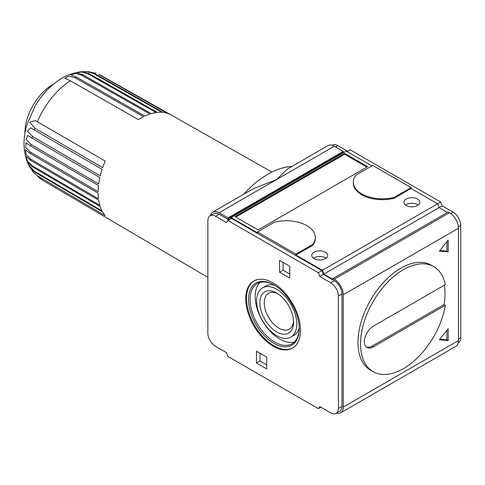 <?xml version="1.0" encoding="UTF-8"?>
<svg xmlns="http://www.w3.org/2000/svg" width="485" height="485" viewBox="0 0 485 485"><rect width="100%" height="100%" fill="white"/><g stroke="black" fill="none" stroke-linecap="round" stroke-linejoin="round"><path stroke-width="0.73" d="M243.725 194.242A81.45 47.027 -60 0 1 291.77 166.507M212.776 212.109L253.182 188.78L276.705 179.486L334.298 146.234A12.671 7.317 -120 0 0 327.963 145.609L287.556 168.938L276.705 179.486L219.111 212.739A12.671 7.317 -120 0 0 212.776 212.109A12.671 7.317 -120 0 0 210.417 215.558M448.207 340.573L448.207 328.751L439.337 339.779L448.207 340.573L446.928 339.833L446.928 330.34M458.179 342.919L458.501 342.737A10.858 6.269 -120 0 0 460.75 337.766L460.75 225.446A10.858 6.269 -120 0 0 453.069 212.145L442.193 205.864L440.713 202.057L350.243 149.823L347.169 151.593M347.678 151.302L337.881 145.645A10.858 6.269 -120 0 0 332.455 145.106L332.134 145.288M273.122 346.187A38.733 22.365 -120 0 0 292.491 348.109A38.733 22.365 -120 0 0 292.491 303.38A38.733 22.365 -120 0 0 253.758 281.015A38.733 22.365 -120 0 0 247.817 312.055A38.733 22.365 -120 0 0 273.122 346.187M319.839 276.505L318.36 272.697L227.883 220.463L226.41 222.566L215.528 216.286A10.858 6.269 -120 0 0 210.096 215.746A10.858 6.269 -120 0 0 207.847 220.717L207.847 333.037A10.858 6.269 -120 0 0 215.528 346.338L226.41 352.619L227.883 356.426L318.36 408.661L319.839 406.557L330.715 412.838A10.858 6.269 -120 0 0 336.147 413.378A10.858 6.269 -120 0 0 338.397 408.406L338.397 296.086A10.858 6.269 -120 0 0 330.715 282.785L319.839 276.505L323.422 274.437L334.298 280.718A10.858 6.269 -120 0 1 341.98 294.019L341.98 406.339A10.858 6.269 -120 0 1 339.73 411.31L336.147 413.378M279.524 272.182L279.524 260.36L289.763 266.271L289.763 278.093L279.524 272.182L283.107 270.115L289.763 273.958M256.486 351.213L266.726 357.124L266.726 368.946L256.486 363.035L256.486 351.213M318.36 408.661L320.918 407.182M215.528 216.286L219.111 214.212A10.858 6.269 -120 0 0 213.685 213.679L210.096 215.746M219.111 214.212L228.908 219.869M227.883 220.463L231.466 218.395L321.943 270.63L323.422 274.437M318.36 272.697L321.943 270.63M336.469 413.19A12.671 7.317 -120 0 0 340.634 412.874A12.671 7.317 -120 0 0 343.259 407.073L343.259 294.759A12.671 7.317 -120 0 0 334.298 279.239L333.019 278.499L333.019 279.39L323.883 274.11L322.404 270.303L295.905 255.001L312.667 245.325L312.667 244.44A28.961 16.72 0 0 0 315.305 237.468A28.961 16.72 0 0 0 274.274 222.269L257.511 231.951L295.905 254.116L295.905 255.001M257.511 231.951L257.511 232.836L231.084 217.583L229.86 219.323M229.423 219.578L228.071 218.796L228.071 217.91L219.111 212.739M343.713 152.557L343.259 152.296L343.259 151.405L334.298 146.234M371.928 165.888L346.272 151.077L231.084 217.583M394.329 197.292L411.092 187.616L372.698 165.446L355.929 175.127A28.961 16.72 0 0 0 353.298 182.093A28.961 16.72 0 0 0 394.329 197.292L394.329 198.177A28.961 16.72 180 0 1 353.298 182.978L353.298 182.093M411.092 187.616L411.092 188.501L437.591 203.803L439.07 207.61L447.437 212.442M340.634 412.874L455.821 346.375A12.671 7.317 -120 0 0 458.446 340.573L458.446 228.253A12.671 7.317 -120 0 0 449.486 212.739L448.207 212L333.019 278.499M323.883 274.11L439.07 207.61M448.207 251.903L448.207 240.075L439.337 251.109L448.207 251.903L446.928 251.163L446.928 241.669M445.339 305.283A60.637 35.005 -60 0 1 403.411 368.649A60.637 35.005 -60 0 1 373.092 371.655L370.534 370.176A60.637 35.005 -60 0 1 370.534 300.16A60.637 35.005 -60 0 1 431.171 265.156L433.729 266.629A60.637 35.005 -60 0 1 445.339 284.592L373.335 326.162A12.671 7.317 -60 0 0 365.059 337.33A12.671 7.317 -60 0 0 366.999 347.478A12.671 7.317 -60 0 0 373.335 346.854L445.339 305.283L444.06 304.544A60.637 35.005 120 0 0 444.315 285.186M394.329 198.177L411.092 188.501M295.905 254.116L312.667 244.44M313.401 258.256A7.966 4.595 180 0 1 325.338 257.814A7.966 4.595 180 0 1 326.017 258.256M325.338 252.194A7.966 4.595 180 0 1 327.672 255.45A7.966 4.595 180 0 1 319.712 260.045A7.966 4.595 180 0 1 311.746 255.45A7.966 4.595 180 0 1 316.663 251.2A7.966 4.595 180 0 1 325.338 252.194M405.551 205.052A7.966 4.595 180 0 1 417.488 204.609A7.966 4.595 180 0 1 418.167 205.052M417.488 198.995A7.966 4.595 180 0 1 419.822 202.245A7.966 4.595 180 0 1 411.862 206.84A7.966 4.595 180 0 1 403.896 202.245A7.966 4.595 180 0 1 408.813 197.995A7.966 4.595 180 0 1 417.488 198.995M344.611 153.369L235.055 216.619L258.093 229.92L367.648 166.67L344.611 153.369L344.611 154.254L235.819 217.062M366.878 167.113L344.611 154.254M277.838 293.746A20.716 11.961 -120 0 0 268.538 293.286A20.716 11.961 -120 0 0 265.362 309.885A20.716 11.961 -120 0 0 278.899 328.139A20.716 11.961 -120 0 0 289.254 329.169A20.716 11.961 -120 0 0 293.51 320.882M276.705 331.934A23.813 13.75 -120 0 0 293.546 322.216A23.813 13.75 -120 0 0 276.705 293.049A23.813 13.75 -120 0 0 259.869 302.773A23.813 13.75 -120 0 0 276.705 331.934M276.705 335.693A28.415 16.405 -120 0 0 290.915 337.105A28.415 16.405 -120 0 0 290.915 304.289A28.415 16.405 -120 0 0 262.5 287.884A28.415 16.405 -120 0 0 258.141 310.655A28.415 16.405 -120 0 0 276.705 335.693M290.915 337.105L293.989 335.329A28.415 16.405 -120 0 0 299.221 327.811M274.698 285.338A28.415 16.405 -120 0 0 265.568 286.108L262.5 287.884M260.033 282.428A34.75 20.067 -120 0 0 257.832 310.812A34.75 20.067 -120 0 0 279.778 339.094A34.75 20.067 -120 0 0 294.407 341.967M274.28 285.083A34.75 20.067 -120 0 0 257.28 283.579A34.75 20.067 -120 0 0 251.957 311.425A34.75 20.067 -120 0 0 274.656 342.052A34.75 20.067 -120 0 0 292.037 343.774A34.75 20.067 -120 0 0 299.227 328.303M273.892 343.38A35.835 20.691 -120 0 0 299.233 328.751A35.835 20.691 -120 0 0 273.892 284.859A35.835 20.691 -120 0 0 248.55 299.487A35.835 20.691 -120 0 0 273.892 343.38M254.146 280.803A38.733 22.365 -120 0 0 248.69 311.964A38.733 22.365 -120 0 0 273.892 345.744A38.733 22.365 -120 0 0 292.867 347.878M283.107 262.427L283.107 270.115M256.486 363.035L260.069 360.967L266.726 364.811M260.069 353.28L260.069 360.967M437.609 203.852L440.713 202.057M439.119 207.641L442.193 205.864M366.393 347.054A12.671 7.317 120 0 0 372.056 346.114L444.06 304.544M315.305 237.468L315.305 238.353A28.961 16.72 180 0 1 312.667 245.325M373.092 371.655A60.637 35.005 -60 0 1 373.092 301.64A60.637 35.005 -60 0 1 433.729 266.629M322.404 270.303L437.591 203.803M228.071 218.796L343.259 152.296M228.071 217.91L343.259 151.405M439.81 339.197L446.928 339.833M439.81 250.527L446.928 251.163M207.847 277.353L42.619 180.22A60.085 34.69 -60 0 1 37.321 175.74L105.203 215.637A60.704 35.047 120 0 1 102.644 212L34.811 172.175A60.085 34.69 -60 0 1 34.229 171.12L102.074 210.969A60.704 35.047 120 0 1 100.207 206.549L32.398 166.785A60.085 34.69 -60 0 1 32.004 165.537L99.825 205.337A60.704 35.047 120 0 1 98.685 200.232L30.888 160.535A60.085 34.69 -60 0 1 30.688 159.122L98.491 198.862A60.704 35.047 120 0 1 98.109 193.188L30.312 153.563A60.085 34.69 -60 0 1 30.312 152.023L98.109 191.684A60.704 35.047 120 0 1 98.491 185.573L30.688 146.027A60.085 34.69 -60 0 1 30.888 144.384L98.685 183.973A60.704 35.047 120 0 1 99.825 177.558L32.004 138.092A60.085 34.69 -60 0 1 32.398 136.394L100.207 175.897A60.704 35.047 120 0 1 102.074 169.32L34.229 129.938A60.085 34.69 -60 0 1 34.811 128.216L102.644 167.64A60.704 35.047 120 0 1 105.203 161.044L37.321 121.747A60.085 34.69 -60 0 1 70.289 80.74L138.468 119.656A60.704 35.047 120 0 1 143.566 116.715A60.704 35.047 120 0 1 143.584 116.703L75.308 77.843A60.085 34.69 -60 0 1 76.636 77.188L144.882 116.067A60.704 35.047 120 0 1 149.944 114.023L81.601 75.187A60.085 34.69 -60 0 1 82.899 74.775L151.211 113.629A60.704 35.047 120 0 1 156.103 112.544L87.694 73.714A60.085 34.69 -60 0 1 88.937 73.562L157.316 112.393A60.704 35.047 120 0 1 161.923 112.296L93.459 73.465A60.085 34.69 -60 0 1 94.617 73.568L163.051 112.399A60.704 35.047 120 0 1 167.283 113.284L98.764 74.441A60.085 34.69 -60 0 1 99.807 74.799L168.295 113.635A60.704 35.047 120 0 1 171.241 115.006L271.915 172.084M170.417 114.563L101.08 75.521M24.947 133.466A39.297 22.692 -60 0 1 53.374 84.226M99.807 74.799L98.764 74.441M37.321 175.74L33.556 172.545L31.44 169.471M34.229 171.12L28.342 164.385L30.215 167.865L34.811 172.175M28.342 164.385L27.348 162.081L32.398 166.785M32.004 165.537L27.621 161.396L25.814 156.297L30.888 160.535M30.688 159.122L26.196 154.776L25.335 149.804L30.312 153.563M30.312 152.023L25.699 147.434L25.972 142.766L30.688 146.027M30.888 144.384L26.123 139.504L27.754 135.363L32.004 138.092M32.398 136.394L27.487 131.102L30.761 127.84L34.229 129.938M34.811 128.216L29.846 122.141L35.326 120.589L37.321 121.747M70.289 80.74L64.808 78.273L69.149 76.133L75.308 77.843M76.636 77.188L70.652 74.817L75.69 73.465L81.601 75.187M82.899 74.775L76.491 72.617L82.001 71.98L87.694 73.714M88.937 73.562L82.323 71.671C73.526 72.447 65.323 75.533 57.715 80.928C48.779 87.276 41.31 95.533 35.302 105.7L27.245 123.839C22.928 137.407 22.977 150.192 27.39 162.202M83.232 71.695L86.912 71.622L93.459 73.465M94.617 73.568L89.622 71.859L86.912 71.622M92.302 72.507L95.921 73.211M330.715 282.785L334.298 280.718M338.397 296.086L341.98 294.019M338.397 408.406L341.98 406.339M334.298 279.239L449.486 212.739M343.259 294.759L458.446 228.253M343.259 407.073L458.446 340.573M335.578 146.973L337.881 145.645M458.446 339.094L460.75 337.766M458.367 226.822L460.75 225.446M450.686 213.521L453.069 212.145M373.335 346.854L372.056 346.114M42.619 180.22L33.556 172.545"/></g></svg>
